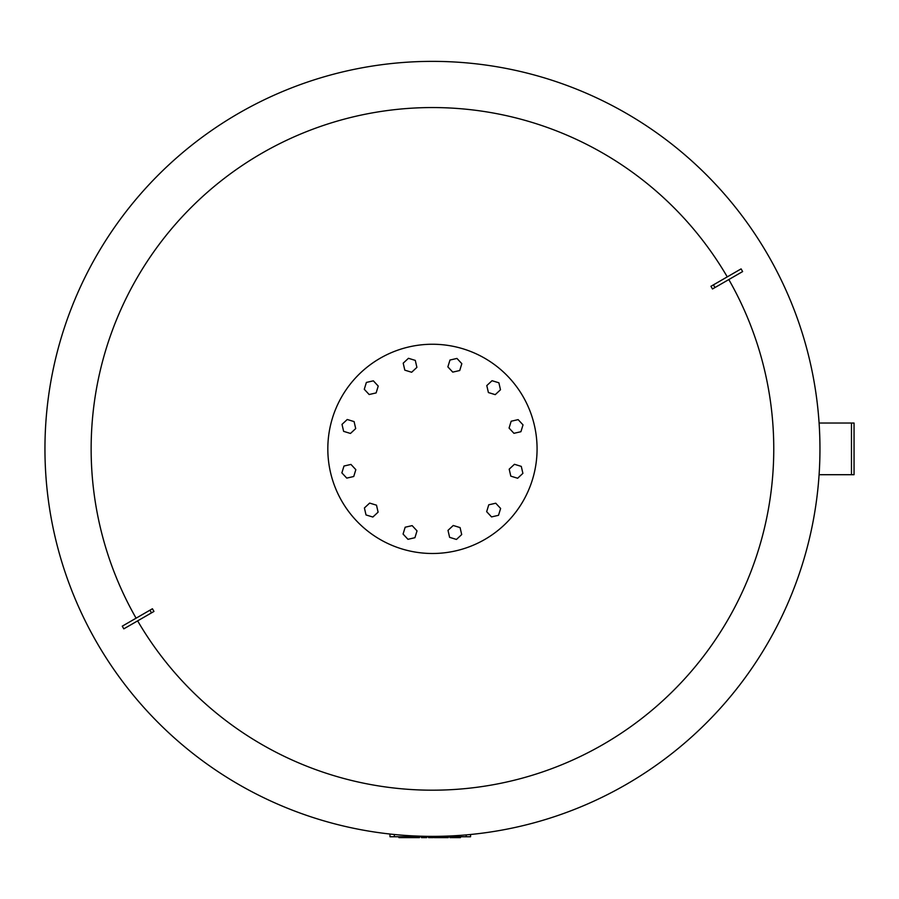 <?xml version="1.0" encoding="UTF-8"?>
<svg xmlns="http://www.w3.org/2000/svg" width="899" height="899" viewBox="0 0 899 899"><rect width="100%" height="100%" fill="white"/><g stroke="black" fill="none" stroke-linecap="round" stroke-linejoin="round"><path stroke-width="1.35" d="M819.955 448.871A387.503 387.503 0 0 0 432.453 61.368A387.503 387.503 0 0 1 819.955 448.871A387.503 387.503 0 0 1 432.453 836.373A387.503 387.503 0 0 1 44.95 448.871A387.503 387.503 0 0 1 432.453 61.368A387.503 387.503 0 0 1 819.955 448.871M405.011 836.755L405.011 837.632L398.909 837.632L398.909 836.755M403.202 836.755L403.202 837.632M426.71 836.755L426.71 837.632L426.71 836.755L426.71 837.632L421.485 837.632L421.485 836.755M428.576 836.755L428.576 837.632L433.194 837.632L433.194 836.755M460.434 836.755L460.434 837.632L456.95 837.632L456.95 836.755M449.972 836.755L449.972 837.632L456.95 837.632M453.456 836.755L453.456 837.632M448.23 836.755L448.23 837.632L434.239 837.632L434.239 836.755M419.451 836.755L419.451 837.632L405.46 837.632L405.46 836.755M389.975 834.036L389.975 836.755L470.559 836.755L470.559 834.497M819.09 474.706L854.05 474.706L854.05 423.036L819.09 423.036M136.097 618.186A341.317 341.317 0 0 1 432.453 107.554A341.317 341.317 0 0 1 727.257 276.87M728.808 279.555A341.317 341.317 0 0 1 432.453 790.187A341.317 341.317 0 0 1 137.637 620.872M151.493 612.871L153.965 611.444A770.162 205.624 60 0 1 152.414 608.758L122.264 626.165L123.815 628.851L151.493 612.871L149.942 610.185M713.413 284.871L741.091 268.891L742.63 271.577L712.491 288.984A770.162 205.624 -120 0 0 710.94 286.298L713.413 284.871L714.963 287.556M327.82 448.871A104.621 104.621 0 0 1 432.453 344.25A104.621 104.621 0 0 1 537.074 448.871A104.621 104.621 0 0 1 432.453 553.492A104.621 104.621 0 0 1 327.82 448.871M350.958 464.423L355.835 469.66L353.734 476.504L346.756 478.111L341.878 472.874L343.98 466.03L350.958 464.423M369.646 503.092L376.501 505.182L378.097 512.16L372.86 517.037L366.017 514.947L364.41 507.969L369.646 503.092M405.168 527.219L412.147 525.623L417.024 530.86L414.933 537.703L407.955 539.31L403.078 534.062L405.168 527.219M448.005 530.365L453.242 525.488L460.086 527.589L461.693 534.568L456.456 539.445L449.612 537.344L448.005 530.365M486.662 511.666L488.764 504.822L495.742 503.215L500.619 508.463L498.518 515.307L491.539 516.914L486.662 511.666M510.801 476.144L509.194 469.166L514.442 464.289L521.285 466.39L522.892 473.368L517.644 478.246L510.801 476.144M513.947 433.318L509.07 428.07L511.16 421.226L518.139 419.631L523.016 424.867L520.926 431.711L513.947 433.318M495.248 394.65L488.404 392.548L486.797 385.581L492.045 380.704L498.889 382.794L500.485 389.773L495.248 394.65M459.726 370.523L452.748 372.119L447.871 366.882L449.972 360.038L456.95 358.431L461.828 363.668L459.726 370.523M416.9 367.376L411.652 372.253L404.808 370.152L403.202 363.174L408.449 358.296L415.293 360.398L416.9 367.376M378.232 386.076L376.13 392.919L369.152 394.515L364.275 389.278L366.376 382.435L373.355 380.828L378.232 386.076M354.094 421.597L355.701 428.576L350.464 433.453L343.62 431.351L342.013 424.373L347.25 419.496L354.094 421.597M421.496 836.755L421.496 837.632M394.335 834.497L394.335 836.755M466.199 834.901L466.199 836.755M851.465 423.036L851.465 474.706M44.95 448.871A387.503 387.503 0 0 1 432.453 61.368"/></g></svg>
